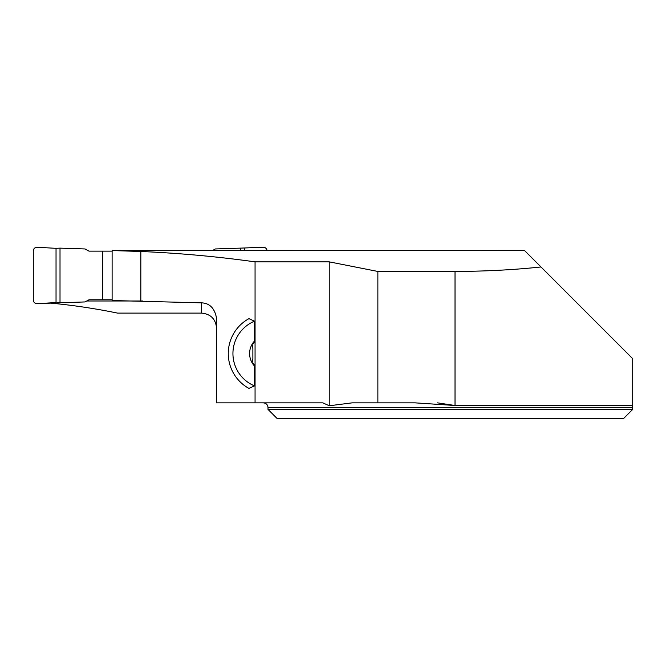 <?xml version="1.0" encoding="UTF-8"?>
<svg xmlns="http://www.w3.org/2000/svg" width="666" height="666" viewBox="0 0 666 666"><rect width="100%" height="100%" fill="white"/><g stroke="black" fill="none" stroke-linecap="round" stroke-linejoin="round"><path stroke-width="1" d="M437.512 402.855L455.028 405.494L455.028 271.453C485.431 271.337 514.085 269.838 540.992 266.966L632.7 358.674L632.7 407.534L632.7 405.494L455.028 405.494L415.085 402.855L377.863 402.855L377.863 271.453L329.237 261.855L255.061 261.855L255.061 402.855L322.877 402.855L329.237 405.769L329.237 261.855M268.007 409.407L268.007 407.534L632.7 407.534L632.7 409.407L623.351 418.756L277.364 418.756L268.007 409.407L632.7 409.407L623.351 418.756M377.863 402.855L352.089 402.855L329.237 405.769M541.333 267.307L524.458 250.433L112.113 250.549L140.834 251.49C179.146 253.122 217.224 256.577 255.061 261.855M455.028 271.453L377.863 271.453M112.113 250.549L112.113 300.516L201.615 302.847C209.857 303.238 214.843 308.466 216.583 318.523L216.583 402.855L255.061 402.855M49.059 302.963C71.97 305.061 94.822 308.441 117.607 313.112L201.615 313.112C210.714 314.019 215.701 319.039 216.583 328.18M86.78 300.99L142.749 300.99M254.504 366.042L254.504 385.897L248.934 388.395A39.744 39.744 0 0 1 248.934 318.664L254.504 321.17L254.504 341.025A18.407 18.407 0 0 0 254.504 366.042L253.987 364.26L252.131 362.837L252.872 358.832L252.872 348.235M252.639 347.993L252.131 344.222L253.987 342.807L254.504 341.025M251.823 344.938L252.239 344.056M252.189 362.937L251.823 362.129M140.834 300.949L140.834 251.49M254.504 385.897A35.065 35.065 0 0 1 254.504 321.17M112.113 299.767L89.036 299.767L85.032 301.939L60.015 302.764L60.015 248.135L85.032 248.959L89.036 251.14L112.113 251.14M212.512 250.499L215.343 248.959L240.359 248.135L240.359 250.449M267.033 250.433A3.738 3.738 0 0 0 263.12 247.244L240.359 248.135M102.389 299.767L102.389 251.14M56.036 302.564L56.036 248.343L37.254 247.244A3.738 3.738 0 0 0 33.3 250.982L33.3 299.916A3.738 3.738 0 0 0 37.254 303.654L60.015 302.764M56.036 248.343L37.254 247.244C34.89 247.377 33.575 248.626 33.3 250.982L33.3 299.916C33.575 302.272 34.89 303.521 37.254 303.654L56.036 302.564L56.036 248.343L60.015 248.135M244.339 250.433L244.339 248.343M201.615 313.112L201.615 302.847M268.007 407.534C267.732 404.695 266.175 403.138 263.336 402.855"/></g></svg>
